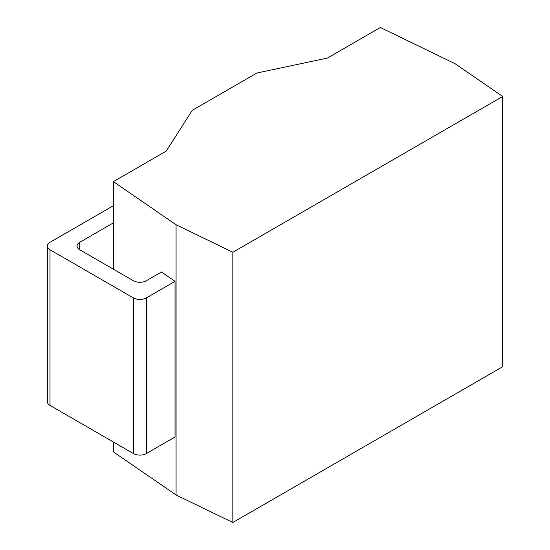 <?xml version="1.0" encoding="UTF-8"?>
<svg xmlns="http://www.w3.org/2000/svg" width="550" height="550" viewBox="0 0 550 550"><rect width="100%" height="100%" fill="white"/><g stroke="black" fill="none" stroke-linecap="round" stroke-linejoin="round"><path stroke-width="0.82" d="M113.389 442.007L113.389 451.866L176.069 494.993L232.843 522.5L502.679 366.712L502.679 96.47L455.043 63.69L380.339 27.5L327.442 58.039L256.884 73.019L192.232 110.344L166.279 151.085L113.389 181.624L176.069 224.751L232.843 252.258L502.679 96.47M176.069 494.993L176.069 224.751M232.843 522.5L232.843 252.258M113.389 269.191L113.389 181.624M113.389 205.7L50.002 242.296A9.144 5.28 0 0 0 47.321 246.029A9.144 5.28 0 0 0 50.002 249.762L133.403 297.914A9.144 5.28 0 0 0 146.328 297.914L146.328 453.564L175.037 436.989L175.037 281.339L161.466 272.002L146.328 280.741A9.144 5.28 180 0 1 133.403 280.741L79.736 249.762A9.144 5.28 180 0 1 77.062 246.029A9.144 5.28 180 0 1 79.736 242.296L113.389 222.867M146.328 453.564A9.144 5.28 180 0 1 133.403 453.564L50.002 405.412A9.144 5.28 180 0 1 47.321 401.679L47.321 246.029M146.328 297.914L175.037 281.339M79.736 249.762L79.736 242.296M50.002 249.762L50.002 405.412M133.403 297.914L133.403 453.564"/></g></svg>
